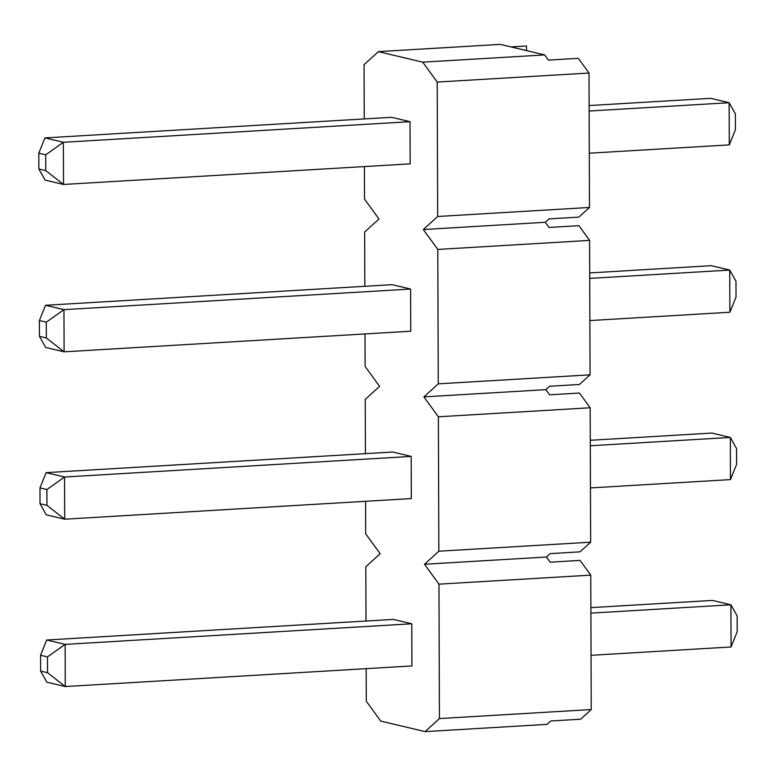 <?xml version="1.0" encoding="UTF-8"?>
<svg xmlns="http://www.w3.org/2000/svg" width="776" height="776" viewBox="0 0 776 776"><rect width="100%" height="100%" fill="white"/><g stroke="black" fill="none" stroke-linecap="round" stroke-linejoin="round"><path stroke-width="1.16" d="M735.396 113.81L735.444 129.621L735.396 113.81L729.149 102.713L710.719 98.329L589.12 105.555L710.719 98.329L729.149 102.713L589.139 111.036L729.149 102.713L729.304 144.879L589.294 153.202L729.304 144.879L729.149 102.713L735.396 113.81M391.579 117.302L44.95 137.915L63.38 142.289L410.009 121.686L63.38 142.289L63.525 184.465L45.095 180.081L38.858 168.984L45.765 170.623L45.716 154.812L38.8 153.173L38.858 168.984L38.8 153.173L44.95 137.915L391.579 117.302L410.009 121.686L410.155 163.852L63.525 184.465L410.155 163.852L410.009 121.686L391.579 117.302M44.95 137.915L38.8 153.173L45.716 154.812L63.38 142.289L44.95 137.915M38.858 168.984L45.095 180.081L63.525 184.465L45.765 170.623L38.858 168.984M63.38 142.289L45.716 154.812L45.765 170.623L63.525 184.465L63.38 142.289M729.304 144.879L735.444 129.621L729.304 144.879M735.978 281.174L736.036 296.985L735.978 281.174L729.741 270.077L711.311 265.693L589.712 272.919L711.311 265.693L729.741 270.077L589.731 278.4L729.741 270.077L729.886 312.243L589.876 320.566L729.886 312.243L729.741 270.077L735.978 281.174M392.161 284.666L45.532 305.278L63.962 309.653L410.591 289.05L63.962 309.653L64.107 351.829L45.677 347.444L39.44 336.347L46.347 337.987L46.298 322.176L39.382 320.536L39.44 336.347L39.382 320.536L45.532 305.278L392.161 284.666L410.591 289.05L410.746 331.216L64.107 351.829L410.746 331.216L410.591 289.05L392.161 284.666M45.532 305.278L39.382 320.536L46.298 322.176L63.962 309.653L45.532 305.278M39.44 336.347L45.677 347.444L64.107 351.829L46.347 337.987L39.44 336.347M63.962 309.653L46.298 322.176L46.347 337.987L64.107 351.829L63.962 309.653M729.886 312.243L736.036 296.985L729.886 312.243M736.56 448.538L736.618 464.349L736.56 448.538L730.323 437.441L711.893 433.056L590.293 440.283L711.893 433.056L730.323 437.441L590.313 445.764L730.323 437.441L730.468 479.607L590.458 487.929L730.468 479.607L730.323 437.441L736.56 448.538M392.753 452.03L46.114 472.642L64.544 477.017L411.183 456.414L64.544 477.017L64.689 519.192L46.259 514.808L40.022 503.711L46.938 505.351L46.88 489.54L39.964 487.9L40.022 503.711L39.964 487.9L46.114 472.642L392.753 452.03L411.183 456.414L411.329 498.58L64.689 519.192L411.329 498.58L411.183 456.414L392.753 452.03M46.114 472.642L39.964 487.9L46.88 489.54L64.544 477.017L46.114 472.642M40.022 503.711L46.259 514.808L64.689 519.192L46.938 505.351L40.022 503.711M64.544 477.017L46.88 489.54L46.938 505.351L64.689 519.192L64.544 477.017M730.468 479.607L736.618 464.349L730.468 479.607M737.142 615.902L737.2 631.712L737.142 615.902L730.905 604.805L712.475 600.42L590.875 607.647L712.475 600.42L730.905 604.805L590.895 613.127L730.905 604.805L731.05 646.971L591.04 655.293L731.05 646.971L730.905 604.805L737.142 615.902M393.335 619.393L46.696 640.006L65.136 644.381L411.765 623.778L65.136 644.381L65.281 686.556L46.851 682.172L40.604 671.075L47.52 672.714L47.462 656.903L40.556 655.264L40.604 671.075L40.556 655.264L46.696 640.006L393.335 619.393L411.765 623.778L411.91 665.944L65.281 686.556L411.91 665.944L411.765 623.778L393.335 619.393M46.696 640.006L40.556 655.264L47.462 656.903L65.136 644.381L46.696 640.006M40.604 671.075L46.851 682.172L65.281 686.556L47.52 672.714L40.604 671.075M65.136 644.381L47.462 656.903L47.52 672.714L65.281 686.556L65.136 644.381M731.05 646.971L737.2 631.712L731.05 646.971M380.735 721.079L425.093 731.622L439.429 718.576L438.964 584.153L424.501 564.259L438.847 551.212L438.382 416.79L423.919 396.895L438.265 383.848L437.79 249.426L423.337 229.531L437.674 216.485L437.208 82.062L422.755 62.167L378.407 51.623L364.06 64.67L364.254 118.932L364.06 64.67L378.407 51.623L422.755 62.167L544.674 54.921L548.428 60.092L544.674 54.921L500.326 44.377L544.674 54.921L422.755 62.167L437.208 82.062L589.013 73.041L589.479 207.464L578.867 217.115L589.479 207.464L437.674 216.485L423.337 229.531L437.79 249.426L589.595 240.405L590.061 374.827L579.449 384.479L590.061 374.827L438.265 383.848L423.919 396.895L438.382 416.79L590.177 407.769L590.652 542.191L580.031 551.843L590.652 542.191L438.847 551.212L424.501 564.259L438.964 584.153L590.759 575.132L591.234 709.555L580.623 719.207L591.234 709.555L439.429 718.576L425.093 731.622L380.735 721.079L366.282 701.184L380.735 721.079M364.419 166.578L364.526 199.093L378.989 218.987L364.642 232.034L364.836 286.295L364.642 232.034L378.989 218.987L364.526 199.093L364.419 166.578M365.001 333.942L365.118 366.456L379.571 386.351L365.234 399.397L365.418 453.659L365.234 399.397L379.571 386.351L365.118 366.456L365.001 333.942M365.583 501.306L365.7 533.82L380.153 553.715L365.816 566.761L366 621.023L365.816 566.761L380.153 553.715L365.7 533.82L365.583 501.306M366.165 668.669L366.282 701.184L366.165 668.669M548.981 218.89L545.256 222.285L549.01 227.455L545.256 222.285L423.337 229.531L545.256 222.285L548.981 218.89L578.867 217.115L548.981 218.89M549.573 386.254L545.838 389.649L549.602 394.819L545.838 389.649L423.919 396.895L545.838 389.649L549.573 386.254L579.449 384.479L549.573 386.254M550.155 553.618L546.42 557.013L550.184 562.183L546.42 557.013L424.501 564.259L546.42 557.013L550.155 553.618L580.031 551.843L550.155 553.618M550.737 720.982L547.012 724.377L425.093 731.622L547.012 724.377L550.737 720.982L580.623 719.207L550.737 720.982M526.477 45.988L526.487 50.595L526.477 45.988L510.986 46.909L526.477 45.988M580.07 560.408L590.759 575.132L580.07 560.408L550.184 562.183L580.07 560.408M579.478 393.044L590.177 407.769L579.478 393.044L549.602 394.819L579.478 393.044M578.896 225.68L589.595 240.405L578.896 225.68L549.01 227.455L578.896 225.68M578.314 58.316L589.013 73.041L578.314 58.316L548.428 60.092L578.314 58.316M500.326 44.377L378.407 51.623L500.326 44.377M438.964 584.153L439.429 718.576L591.234 709.555L590.759 575.132L438.964 584.153M438.382 416.79L438.847 551.212L590.652 542.191L590.177 407.769L438.382 416.79M437.79 249.426L438.265 383.848L590.061 374.827L589.595 240.405L437.79 249.426M437.208 82.062L437.674 216.485L589.479 207.464L589.013 73.041L437.208 82.062"/></g></svg>

